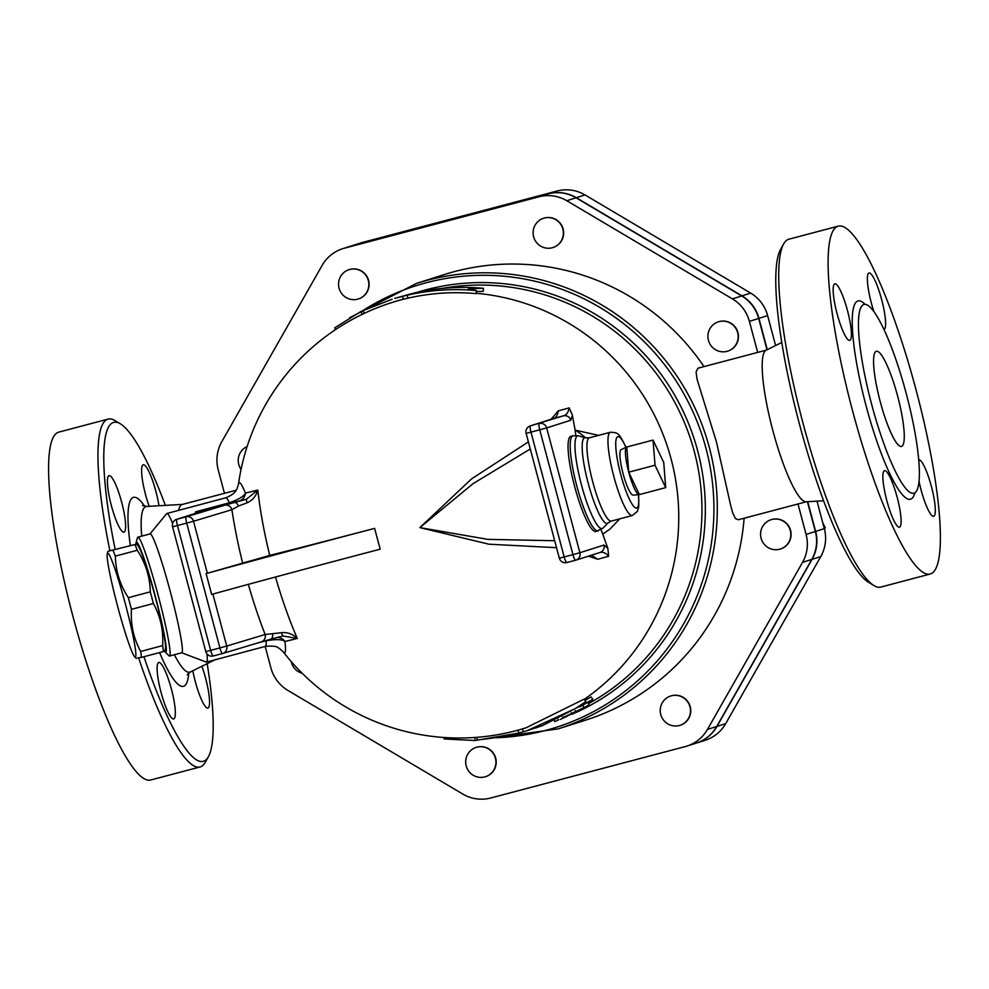 <?xml version="1.0" encoding="UTF-8"?>
<svg xmlns="http://www.w3.org/2000/svg" width="989" height="989" viewBox="0 0 989 989"><rect width="100%" height="100%" fill="white"/><g stroke="black" fill="none" stroke-linecap="round" stroke-linejoin="round"><path stroke-width="1.48" d="M665.696 487.626L655.027 465.238L653.049 440.08L663.73 462.469L665.696 487.626L639.401 494.574L628.732 472.186L655.027 465.238M639.401 494.574A24.601 4.562 -104.8 0 1 639.215 494.611A24.601 4.562 -104.8 0 1 628.732 472.186L626.754 447.028L653.049 440.08M628.732 472.186A24.601 4.562 -104.8 0 1 626.655 447.065A24.601 4.562 -104.8 0 1 626.754 447.028M639.215 494.611L633.096 495.106A23.513 4.364 -104.8 0 1 623.07 473.669A23.513 4.364 -104.8 0 1 621.092 449.649L626.655 447.065M155.174 596.713A53.814 4.043 75.1 0 1 165.41 648.697L164.804 650.997L163.408 651.541A60.737 4.562 -104.9 0 0 162.641 645.594C163.568 630.488 160.478 616.456 153.382 603.5A60.737 4.562 -104.9 0 0 151.849 597.665A60.737 4.562 -104.9 0 0 150.279 591.842C149.957 576.908 145.63 563.05 137.273 550.267A60.737 4.562 -104.9 0 0 134.937 544.543L136.334 543.999L137.904 545.594A53.814 4.043 75.1 0 1 155.174 596.713M109.26 550.935L134.937 544.543L109.26 550.935L107.85 551.466L107.245 553.766A53.814 4.043 -104.9 0 0 117.604 606.232A53.814 4.043 -104.9 0 0 134.764 656.881A53.814 4.043 -104.9 0 0 125.554 604.613A53.814 4.043 -104.9 0 0 107.245 553.766M113.006 550.403A60.737 4.562 75.1 0 1 115.342 556.115C115.651 571.049 119.99 584.907 128.347 597.69A60.737 4.562 75.1 0 1 129.918 603.513A60.737 4.562 75.1 0 1 131.45 609.348C130.511 624.455 133.602 638.486 140.698 651.454A60.737 4.562 75.1 0 1 141.476 657.388L137.718 657.92M163.408 651.541L141.476 657.388M162.641 645.594L140.698 651.454M137.273 550.267L115.342 556.115M150.279 591.842L128.347 597.69M153.382 603.5L131.45 609.348M135.913 544.037A56.892 4.277 75.1 0 1 136.062 542.924A56.892 4.277 75.1 0 1 155.273 596.182A56.892 4.277 75.1 0 1 165.151 651.924A56.892 4.277 75.1 0 1 164.533 651.133M768.169 547.609A15.379 15.107 72.3 0 1 771.037 519.72A15.379 15.107 72.3 0 1 790.1 529.795A15.379 15.107 72.3 0 1 768.169 547.609M771.173 519.682A15.379 15.107 72.3 0 1 790.372 529.708A15.379 15.107 72.3 0 1 780.494 548.982M727.002 351.342A15.379 15.107 72.3 0 1 708.532 340.711A15.379 15.107 72.3 0 1 718.385 321.833A15.379 15.107 72.3 0 1 737.435 331.908A15.379 15.107 72.3 0 1 727.002 351.342M718.521 321.796A15.379 15.107 72.3 0 1 737.707 331.822A15.379 15.107 72.3 0 1 727.842 351.095M561.369 240.686A15.379 15.107 72.3 0 1 533.85 237.496A15.379 15.107 72.3 0 1 559.997 223.366A15.379 15.107 72.3 0 1 561.369 240.686M543.715 218.21A15.379 15.107 72.3 0 1 543.851 218.173A15.379 15.107 72.3 0 1 561.641 240.599A15.379 15.107 72.3 0 1 553.172 247.473A15.379 15.107 72.3 0 1 553.036 247.522M368.304 280.456A15.379 15.107 72.3 0 1 358.352 298.975A15.379 15.107 72.3 0 1 339.289 288.899A15.379 15.107 72.3 0 1 349.03 269.663A15.379 15.107 72.3 0 1 368.304 280.456M349.166 269.626A15.379 15.107 72.3 0 1 368.576 280.369A15.379 15.107 72.3 0 1 358.488 298.925M241.056 469.416A15.379 15.107 72.3 0 1 247.126 446.546M302.238 673.311A15.379 15.107 72.3 0 1 291.211 661.554M467.686 754.286A15.379 15.107 72.3 0 1 495.205 757.475A15.379 15.107 72.3 0 1 469.058 771.605A15.379 15.107 72.3 0 1 467.686 754.286M476.278 747.363A15.379 15.107 72.3 0 1 476.414 747.325A15.379 15.107 72.3 0 1 495.477 757.389A15.379 15.107 72.3 0 1 485.747 776.625A15.379 15.107 72.3 0 1 485.611 776.674M824.48 529.202L825.246 527.718L822.823 522.958M824.171 528.064L825.246 527.718M660.751 714.515A15.379 15.107 72.3 0 1 670.703 695.996A15.379 15.107 72.3 0 1 689.753 706.072A15.379 15.107 72.3 0 1 680.024 725.308A15.379 15.107 72.3 0 1 660.751 714.515M670.839 695.959A15.379 15.107 72.3 0 1 690.025 705.985A15.379 15.107 72.3 0 1 680.16 725.258M757.673 352.418L749.415 321.388L758.662 318.446A36.902 36.259 -107.7 0 0 741.688 295.946L576.031 197.788A37.285 36.63 72.3 0 0 548.178 193.856L353.629 245.26A37.285 36.63 72.3 0 0 351.911 245.767L342.664 248.709A37.285 36.63 -107.7 0 0 322.142 265.373L221.808 441.663A37.285 36.63 -107.7 0 0 218.21 469.874L224.454 493.313M342.664 248.709A37.285 36.63 -107.7 0 1 344.382 248.202L538.931 196.799A37.285 36.63 -107.7 0 1 566.784 200.73L732.429 298.888A36.902 36.259 72.3 0 1 749.415 321.388M744.124 518.224A233.725 229.671 72.3 0 1 585.673 720.128L558.142 728.881A233.725 229.671 -107.7 0 0 706.121 436.52A233.725 229.671 -107.7 0 0 416.394 283.435L443.925 274.67A233.725 229.671 72.3 0 1 703.995 366.598M758.662 318.446L767.007 349.797M807.42 501.707L815.356 531.489L806.097 534.443L797.999 503.982M806.097 534.443A36.902 36.259 72.3 0 1 802.536 562.37L707.456 729.425L716.704 726.482L811.796 559.428A36.902 36.259 -107.7 0 0 815.356 531.489M716.704 726.482A37.285 36.63 72.3 0 1 696.182 743.147L686.935 746.089A37.285 36.63 -107.7 0 0 707.456 729.425M775.611 345.544L767.637 315.59A36.902 36.259 -107.7 0 0 750.663 293.09L585.006 194.932A37.285 36.63 -107.7 0 0 557.153 191.001L362.604 242.404A37.285 36.63 -107.7 0 0 360.886 242.911L352.183 245.68A37.285 36.63 72.3 0 1 353.901 245.173L548.45 193.77A37.285 36.63 72.3 0 1 576.303 197.701L741.96 295.859A36.902 36.259 72.3 0 1 758.934 318.359L767.266 349.673M807.716 501.683L815.628 531.402A36.902 36.259 72.3 0 1 812.068 559.341L716.976 726.396A37.285 36.63 72.3 0 1 696.454 743.06L705.169 740.291A37.285 36.63 -107.7 0 0 725.679 723.627L820.771 556.572A36.902 36.259 -107.7 0 0 824.332 528.633L817.013 501.151M402.535 296.193L403.327 299.173L407.925 298.183C430.388 293.053 453.123 291.52 476.129 293.622L476.377 290.568L468.415 288.677L483.448 288.318C460.132 286.192 437.076 287.737 414.304 292.942L394.834 298.369L407.233 295.192C430.005 289.987 453.049 288.442 476.377 290.568M360.305 315.268L363.087 314.007M335.827 329.411L334.727 327.804L360.948 311.498L392.114 299.234M476.302 291.471L483.201 291.372L483.448 288.318M407.925 298.183L407.233 295.192M364.335 313.328L363.124 310.793M403.327 299.173A222.97 219.088 -107.7 0 0 393.053 302.164L391.693 302.597A222.97 222.97 0 0 0 238.473 484.264L236.89 488.999C236.025 489.765 236.247 493.474 225.789 497.788A76.882 5.786 75.1 0 1 229.386 502.783A9.222 0.692 -104.9 0 0 229.819 503.389L238.955 501.064A217.988 1.978 -14.9 0 0 246.286 499.321L234.22 502.56A6.157 3.412 74.8 0 1 238.534 506.009L247.027 502.845C252.492 500.422 256.089 496.169 257.808 490.087A209.322 1.904 165.1 0 1 245.433 493.066A88.046 6.626 -104.9 0 0 238.473 484.264M362.271 314.267L360.948 311.498M584.944 700.509L591.113 696.924L592.844 699.458L542.59 725.567L527.026 730.723L575.091 708.705L585.772 701.708L579.702 706.925L592.844 699.458M266.09 640.513A9.222 0.692 -104.9 0 0 266.103 640.761A76.882 5.786 75.1 0 1 265.423 646.361C279.417 645.298 277.415 648.302 279.442 648.463L283.163 651.776A222.97 222.97 0 0 0 526.494 727.657A222.97 219.088 -107.7 0 1 520.832 729.363L526.086 727.793L584.042 699.174L585.772 701.708M444.234 737.522L444.123 738.956L475.103 740.526L518.78 733.059L527.026 730.723M522.526 728.893L523.416 731.835M518.013 730.154L518.78 733.059M477.094 737.312L477.279 739.834M474.881 737.485L475.103 740.526M562.815 717.655L584.054 707.605C590.112 704.242 590.693 704.057 585.797 707.048L560.17 719.473L567.006 716.32L562.506 717.173M587.701 702.202L589.259 704.86L585.797 707.048M554.396 720.882L554.656 721.574L558.426 720.029L558.105 719.238M575.104 710.609L575.833 712.055M537.868 727.274L535.853 727.904M165.151 651.924L168.847 655.67A61.503 4.624 -104.9 0 0 169.564 656.028A61.503 4.624 -104.9 0 0 158.327 595.947A61.503 4.624 -104.9 0 0 137.854 537.163A61.503 4.624 -104.9 0 0 137.409 537.831L136.062 542.924M169.564 656.028L181.815 652.752A61.503 4.624 -104.9 0 0 170.578 592.671A61.503 4.624 -104.9 0 0 150.105 533.899L137.854 537.163M558.278 410.868A209.322 1.904 165.1 0 0 569.182 407.876C568.329 412.438 566.376 415.096 563.334 415.85A217.988 1.978 -14.9 0 1 552.975 418.681A6.157 6.045 -107.7 0 0 552.69 418.755A6.157 6.045 -107.7 0 0 552.69 418.767L530.203 425.925A6.157 6.045 72.3 0 1 530.487 425.839L552.975 418.681C555.843 417.927 557.611 415.318 558.278 410.868L551.009 419.299M591.484 555.188L597.764 559.267L588.418 556.164M597.764 559.267A209.322 1.904 -14.9 0 0 608.668 556.275C605.688 552.826 602.697 551.59 599.705 552.567M599.989 552.48L599.989 552.48A6.157 6.045 -107.7 0 0 603.97 545.075L579.888 552.74A6.157 6.045 72.3 0 1 575.623 560.231A6.157 1.137 75.2 0 0 575.623 560.231A6.157 6.157 0 0 0 575.907 560.145L599.989 552.48M600.57 528.794L602.808 534.159A152.133 28.211 75.2 0 0 607.839 548.289L608.668 556.275M575.61 560.231A6.157 1.137 75.2 0 1 572.952 554.631L579.888 552.74L546.67 427.916L570.764 420.251A6.157 6.045 -107.7 0 0 563.334 415.85L530.487 425.839A6.157 1.137 -104.8 0 0 530.969 432.131L526.123 433.367L559.329 558.179L564.187 556.943L530.969 432.131L539.734 429.807L572.952 554.631L564.187 556.943A6.157 1.137 -104.8 0 0 566.845 562.543L575.61 560.231L566.858 562.543A6.157 1.137 -104.8 0 1 566.845 562.543A6.157 6.157 0 0 1 559.329 558.179L559.428 558.142M569.182 407.876L572.446 415.281A152.133 28.211 75.2 0 0 575.141 430.141L575.87 435.988M572.977 435.79L570.838 436.347A49.203 9.124 75.2 0 0 574.584 486.254A49.203 9.124 75.2 0 0 595.984 531.501L603.055 528.052A47.966 8.901 -104.8 0 1 581.334 484.474A47.966 8.901 -104.8 0 1 578.689 435.852L572.977 435.79A49.203 9.124 75.2 0 0 576.723 485.686A49.203 9.124 75.2 0 0 598.122 530.932M554.693 540.736L487.923 539.376L419.855 527.619L473.088 483.621L530.277 448.981M283.163 651.776A88.046 6.626 -104.9 0 0 284.919 641.465A209.322 1.904 -14.9 0 0 297.293 638.474A158.759 42.923 -104.8 0 1 275.511 577.007M269.737 555.398A222.71 2.015 -14.9 0 0 374.658 528.373A153.765 1.397 -14.9 0 0 206.108 573.608L269.737 555.398A158.759 42.923 -104.8 0 1 257.808 490.087L246.286 499.321L247.027 502.845M374.658 528.373A218.26 40.475 75.2 0 0 377.378 538.795A218.26 40.475 75.2 0 0 380.196 549.179L374.621 528.386M598.666 435.358L575.141 430.141M602.808 534.159L609.966 529.078L619.707 518.866M528.386 441.898L471.543 478.899L419.855 527.619L488.925 544.197L556.535 547.696M206.108 573.608L211.634 594.414A153.765 1.397 165.1 0 1 380.147 549.192M207.344 573.249L193.51 521.252L231.908 509.694L238.534 506.009M272.643 634.221A6.157 3.412 74.8 0 1 270.627 639.265L282.656 636.026L281.581 632.7L265.126 634.505L226.728 646.064L212.882 594.068M242.528 562.667A169.7 45.89 75.2 0 1 231.908 509.694A6.157 5.922 -106.7 0 0 224.602 505.255L186.204 516.814A6.157 5.922 73.3 0 1 193.51 521.252L186.698 523.107L219.904 647.919L226.728 646.064A6.157 5.922 73.3 0 1 222.772 653.469L261.17 641.91A6.157 5.922 -106.7 0 1 260.985 641.96L270.603 639.265A6.157 3.412 74.8 0 1 270.603 639.265L282.916 635.964L297.293 638.474C292.756 634.011 287.527 632.082 281.581 632.7M270.627 639.265L261.17 641.91A6.157 5.922 -106.7 0 0 265.126 634.505A169.7 45.89 75.2 0 1 248.326 584.363M205.897 651.566L205.799 651.603A6.157 6.157 0 0 0 213.315 655.967A6.157 1.137 -104.8 0 1 213.315 655.967L222.562 653.519A6.157 1.137 75.2 0 0 222.574 653.519A6.157 6.157 0 0 0 222.772 653.469A6.157 5.922 73.3 0 1 222.574 653.519A6.157 1.137 75.2 0 1 219.904 647.919L210.657 650.366L177.439 525.542L186.698 523.107A6.157 1.137 75.2 0 1 186.204 516.814L176.944 519.262L206.021 510.003L195.562 511.808L229.386 502.783C238.905 499.309 244.258 496.07 245.433 493.066A9.222 8.864 -103.1 0 1 238.955 501.064M229.819 503.389L200.606 511.177A6.157 4.574 75.7 0 0 198.863 512.277M195.204 513.439L195.562 511.808L198.628 512.562M181.692 652.789L206.194 662.049A76.882 5.786 -104.9 0 0 206.516 662.074A76.882 5.786 -104.9 0 0 206.961 653.89M172.63 523.453A76.882 5.786 -104.9 0 0 166.881 513.501A76.882 5.786 -104.9 0 0 166.609 513.699L149.982 533.936M277.18 637.485A9.222 8.864 -103.1 0 1 284.919 641.465C282.372 639.314 276.104 639.079 266.103 640.761L256.089 643.431M873.905 585.55L868.527 582.298A175.3 32.513 -104.8 0 1 799.458 424.157A175.3 32.513 -104.8 0 1 780.568 249.413L783.634 243.924A179.911 33.366 75.2 0 0 803.031 423.267A179.911 33.366 75.2 0 0 873.917 585.562A179.911 33.366 75.2 0 0 880.816 587.07L930.204 574.028A179.911 33.366 -104.8 0 1 852.407 410.212A179.911 33.366 -104.8 0 1 838.276 226.147A179.911 33.366 -104.8 0 1 916.506 391.582A179.911 33.366 -104.8 0 1 930.192 574.028M781.78 342.491L766.104 350.242A78.428 14.538 75.2 0 0 772.594 429.585A78.428 14.538 75.2 0 0 806.146 501.782L823.602 500.78M880.21 401.621A49.203 9.124 -104.8 0 1 876.341 351.28A49.203 9.124 -104.8 0 1 897.74 396.527A49.203 9.124 -104.8 0 1 901.486 446.422A49.203 9.124 -104.8 0 1 880.21 401.621M918.732 459.811A29.213 5.415 -104.8 0 1 918.732 459.798A29.213 5.415 -104.8 0 1 931.403 486.539A29.213 5.415 -104.8 0 1 933.703 516.283A29.213 5.415 -104.8 0 1 933.653 516.295A29.213 5.415 -104.8 0 1 919.041 481.322M886.824 500.582A29.213 5.415 -104.8 0 1 884.525 470.69A29.213 5.415 -104.8 0 1 897.233 497.554A29.213 5.415 -104.8 0 1 899.458 527.186A29.213 5.415 -104.8 0 1 886.824 500.582M834.765 283.88A29.213 5.415 -104.8 0 1 834.815 283.868A29.213 5.415 -104.8 0 1 847.524 310.731A29.213 5.415 -104.8 0 1 849.749 340.364A29.213 5.415 -104.8 0 1 837.077 313.637A29.213 5.415 -104.8 0 1 834.765 283.88M873.93 311.646A29.213 5.415 -104.8 0 1 869.022 272.989A29.213 5.415 -104.8 0 1 881.656 299.593A29.213 5.415 -104.8 0 1 883.956 329.473M871.643 404.353A97.639 18.111 75.2 0 0 913.861 493.251A97.639 18.111 75.2 0 0 906.419 394.24A97.639 18.111 75.2 0 0 863.966 304.451A97.639 18.111 75.2 0 0 871.643 404.353M838.276 226.147L788.901 239.19A179.911 33.366 75.2 0 0 783.647 243.924M201.892 666.277A29.213 5.415 -104.8 0 1 207.937 708.062A29.213 5.415 -104.8 0 1 207.9 708.075A29.213 5.415 -104.8 0 1 192.818 670.765M161.059 692.362A29.213 5.415 -104.8 0 1 158.759 662.469A29.213 5.415 -104.8 0 1 171.468 689.333A29.213 5.415 -104.8 0 1 173.693 718.966A29.213 5.415 -104.8 0 1 161.059 692.362M109.013 475.672A29.213 5.415 -104.8 0 1 109.05 475.647A29.213 5.415 -104.8 0 1 121.758 502.523A29.213 5.415 -104.8 0 1 123.984 532.144A29.213 5.415 -104.8 0 1 111.312 505.416A29.213 5.415 -104.8 0 1 109.013 475.672M149.166 506.319A29.213 5.415 -104.8 0 1 143.257 464.768A29.213 5.415 -104.8 0 1 155.891 491.372A29.213 5.415 -104.8 0 1 158.957 505.75M115.144 549.365A175.3 32.513 -104.8 0 1 120.423 423.861L115.045 420.597A179.911 33.366 75.2 0 0 108.135 419.089L58.747 432.131A179.911 33.366 75.2 0 0 72.889 616.196A179.911 33.366 75.2 0 0 150.674 780.012L200.05 766.97A179.911 33.366 75.2 0 0 205.316 762.235L208.382 756.733A175.3 32.513 -104.8 0 1 143.949 656.721M120.423 423.861A175.3 32.513 -104.8 0 1 165.348 505.379M207.183 663.656A175.3 32.513 -104.8 0 1 208.382 756.733M138.67 658.031A179.911 33.366 75.2 0 0 200.05 766.97M108.135 419.089A179.911 33.366 75.2 0 0 109.903 550.762M236.173 490.223L182.26 504.464A78.428 14.538 75.2 0 0 178.65 510.361M806.418 501.757L738.301 519.757L735.457 518.582L732.713 512.932L730.611 505.206L716.432 441.885L697.084 379.356L696.071 372.025L697.925 368.217L766.351 350.118M265.188 646.423L270.862 667.76A37.285 36.63 -107.7 0 0 288.009 690.495L462.815 794.068A37.285 36.63 -107.7 0 0 490.668 797.999L685.216 746.596A37.285 36.63 -107.7 0 0 686.935 746.089M638.437 494.673A36.902 6.849 -104.8 0 1 629.449 499.297A36.902 6.849 -104.8 0 1 615.85 447.819A36.902 6.849 -104.8 0 1 625.95 447.387M626.396 447.98C618.793 432.959 618.842 432.712 610.398 432.255A43.059 7.986 75.2 0 0 613.674 475.932A43.059 7.986 75.2 0 0 632.391 515.516L611.363 521.067A43.059 7.986 -104.8 0 1 592.646 481.482A43.059 7.986 -104.8 0 1 589.37 437.818L585.599 437.806A44.295 8.209 75.2 0 0 588.047 482.694A44.295 8.209 75.2 0 0 608.099 522.934L603.055 528.052M575.301 430.153A69.465 68.266 72.3 0 1 585.439 437.756M716.976 726.396L725.679 723.627M812.068 559.341L820.771 556.572M815.628 531.402L824.332 528.633M758.934 318.359L767.637 315.59M741.96 295.859L750.663 293.09M576.303 197.701L585.006 194.932M548.45 193.77L557.153 191.001M353.901 245.173L362.604 242.404M406.195 298.53A222.97 219.088 -107.7 0 0 391.693 302.597M584.19 699.384A222.97 219.088 -107.7 0 0 671.135 459.094A222.97 219.088 -107.7 0 0 476.154 293.288M442.689 288.355A222.97 219.088 72.3 0 1 689.148 434.851A222.97 219.088 72.3 0 1 588.554 703.649M583.09 705.886L584.054 707.605M571.296 712.698L571.642 713.378M539.252 423.527A6.157 1.137 75.2 0 0 539.734 429.807L546.67 427.916A6.157 6.045 72.3 0 0 539.252 423.527M607.839 548.289L603.97 545.075M570.764 420.251L572.446 415.269M234.22 502.56L224.602 505.255M222.562 653.519L213.315 655.967A6.157 1.137 -104.8 0 1 210.657 650.366L205.799 651.603L172.581 526.778L177.439 525.542A6.157 1.137 -104.8 0 1 176.944 519.262A6.157 6.045 72.3 0 0 176.66 519.336L205.737 510.089M865.066 304.34A102.559 19.026 75.2 0 0 866.092 405.861A102.559 19.026 75.2 0 0 914.862 492.806M741.688 295.946L732.429 298.888M144.728 506.368A97.738 18.123 75.2 0 0 130.325 545.31M159.563 652.555A97.738 18.123 75.2 0 0 188.751 673.002M187.193 674.807L190.321 672.001A85.672 15.886 -104.8 0 1 174.398 654.73M141.736 536.137A85.672 15.886 -104.8 0 1 146.582 506.467L142.465 505.564M572.001 714.256A225.022 221.116 -107.7 0 0 691.385 430.883A225.022 221.116 -107.7 0 0 417.445 292.25M362.011 311.152A231.673 227.643 72.3 0 1 703.055 438.263A231.673 227.643 72.3 0 1 496.293 737.745M566.784 200.73L576.031 197.788M802.536 562.37L811.796 559.428M344.382 248.202L353.629 245.26M538.931 196.799L548.178 193.856M638.622 494.661L638.783 506.702L637.386 511.375L632.391 515.516M610.398 432.255L589.37 437.818M134.764 656.881L136.321 658.464M530.203 425.925A6.157 6.157 0 0 0 526.123 433.367M611.363 521.067L608.099 522.934M585.599 437.806L578.689 435.852M176.66 519.336A6.157 6.157 0 0 0 172.581 526.778M225.789 497.788L166.881 513.501M265.423 646.361L206.516 662.074M182.532 504.39L146.582 506.467M214.897 659.848L190.321 672.001M482.459 739.438L558.142 728.881M416.394 283.435L349.537 317.803M335.605 329.09L333.441 331.006"/></g></svg>
